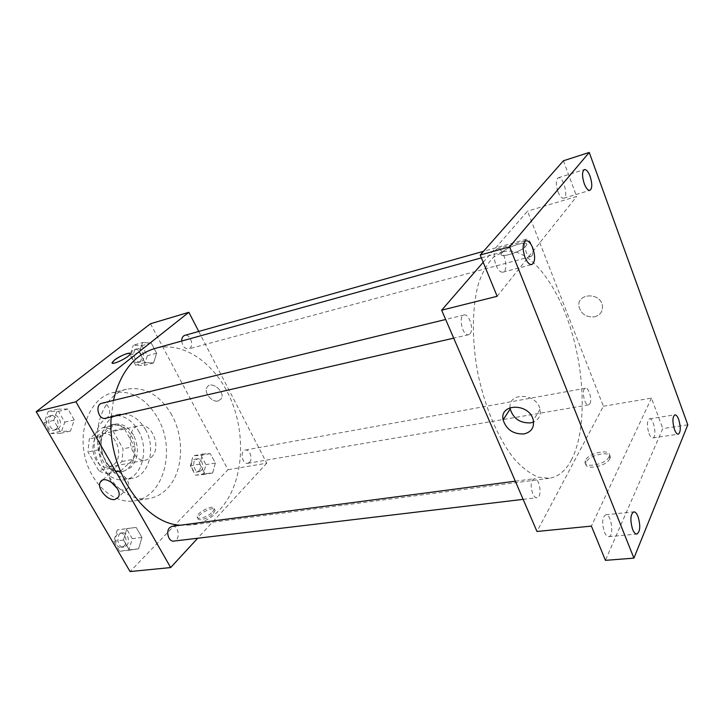 <?xml version="1.0" encoding="UTF-8"?>
<svg xmlns="http://www.w3.org/2000/svg" width="724" height="724" viewBox="0 0 724 724"><rect width="100%" height="100%" fill="white"/><g stroke="black" fill="none" stroke-linecap="round" stroke-linejoin="round"><path stroke-width="0.54" stroke-dasharray="3.62 2.71" d="M151.162 457.441C162.004 448.437 152.221 422.137 139.261 425.757C123.198 428.273 130.438 463.948 146.212 460.002L151.162 457.441M113.903 464.509C124.872 455.695 115.225 430.21 102.165 433.83C86.002 436.4 93.016 470.962 108.908 467.025L113.903 464.509M98.699 470.491L88.002 451.975L89.269 438.934L102.708 427.576C106.22 427.377 109.596 428.409 112.817 430.671L123.062 448.826L121.958 461.496L108.962 473.234C105.451 473.596 102.03 472.681 98.699 470.491L110.129 468.356L99.405 449.64L88.002 451.975M112.817 430.671L124.139 428.201L134.411 446.536L123.062 448.826M121.958 461.496L133.334 459.324L120.392 471.143L108.962 473.234M133.334 459.324L134.411 446.536M124.139 428.201C120.917 425.911 117.55 424.861 114.039 425.051L102.708 427.576M99.405 449.64L100.645 436.482L114.039 425.051M110.129 468.356C113.469 470.573 116.89 471.505 120.392 471.143M131.27 435.649C139.397 449.26 133.967 469.858 121.397 471.641C110.636 472.184 103.251 465.532 99.251 451.704C97.541 437.414 101.749 428.418 111.876 424.716C119.659 423.531 126.13 427.178 131.27 435.649M133.56 435.169C128.419 426.671 121.958 423.015 114.166 424.201C104.048 427.902 99.849 436.916 101.559 451.233C105.568 465.098 112.944 471.758 123.713 471.215L130.827 467.595C138.555 458.681 139.47 447.875 133.56 435.169M100.645 436.482L89.269 438.934M138.474 430.825C149.461 449.333 142.112 477.36 124.926 479.713C112.464 482.084 98.364 469.632 94.989 452.572C91.45 435.549 99.577 418.581 111.976 415.902C122.646 414.237 131.478 419.214 138.474 430.825M145.388 429.35C156.393 447.975 149.09 476.139 131.931 478.492C119.478 480.854 105.369 468.31 101.975 451.152C98.41 434.029 106.509 416.97 118.899 414.3C129.56 412.644 138.384 417.658 145.388 429.35M157.859 418.246C176.185 449.622 163.923 497.144 134.438 500.854C113.804 504.447 90.219 483.56 84.5 454.699C78.518 425.893 92.084 397.467 112.492 392.734C130.899 389.675 146.022 398.182 157.859 418.246M171.859 415.16C160.004 394.842 144.891 386.2 126.537 389.213C106.184 393.928 92.708 422.644 98.763 451.803C104.564 481.017 128.166 502.203 148.737 498.61C155.398 497.506 161.271 494.465 166.357 489.478C183.036 473.541 185.244 439.151 171.859 415.16M142.583 342.533L151.198 343.022L156.628 353.185L153.56 362.968L144.945 362.652L139.397 352.38L142.583 342.533L151.198 343.022L156.628 353.185L153.56 362.968L144.945 362.652L139.397 352.38L142.583 342.533L133.297 345.185L141.931 345.647L147.352 355.719L144.257 365.448L135.632 365.149L130.094 354.968L133.297 345.185M57.712 409.132L67.993 409.033L74.273 419.947L70.427 431.079L60.146 431.395L53.712 420.354L57.712 409.132L67.993 409.033L74.273 419.947L70.427 431.079L60.146 431.395L53.712 420.354L57.712 409.132L48.209 411.485L58.499 411.368L64.762 422.183L60.897 433.242L50.617 433.567L44.191 422.626L48.209 411.485M150.483 323.755L228.024 469.74L130.085 571.562M202.512 454.075L210.304 453.613L215.327 463.025L212.675 472.989L204.883 473.614L199.752 464.111L202.512 454.075L210.304 453.613L215.327 463.025L212.675 472.989L204.883 473.614L199.752 464.111L202.512 454.075L193.136 455.803L200.946 455.333L205.969 464.672L203.281 474.573L195.48 475.206L190.349 465.776L193.136 455.803M126.917 528.601L136.148 527.416L141.922 537.452L138.61 548.774L129.388 550.159L123.478 540.023L126.917 528.601L136.148 527.416L141.922 537.452L138.61 548.774L129.388 550.159L123.478 540.023L126.917 528.601L117.261 529.905L126.501 528.719L132.266 538.665L128.926 549.905L119.686 551.29L113.795 541.244L117.261 529.905M198.747 331.438L266.758 463.188L228.024 469.74M218.177 400.96L221.164 398.879C225.87 392.146 211.29 379.973 207.118 387.15C203.335 392.137 211.879 402.77 218.177 400.96L221.164 398.879C225.87 392.146 211.29 379.982 207.118 387.15C203.335 392.137 211.879 402.779 218.177 400.96M180.267 525.235L190.729 525.072C202.068 523.434 211.87 518.158 220.15 509.244C242.278 485.125 246.676 439.405 232.042 402.345C217.562 365.24 184.756 340.389 154.882 348.479M113.424 400.426L111.206 416.979M266.758 463.188L197.67 538.231M105.595 418.273L107.505 417.305C112.7 413.44 107.912 401.386 101.903 403.232M181.715 341.031C182.538 346.407 184.837 349.031 188.629 348.914L189.914 348.226C194.322 344.986 189.779 333.601 184.765 335.375M249.49 462.31C253.11 458.898 249.762 448.925 245.355 450.057C239.716 450.726 242.133 464.627 247.671 463.333L249.49 462.31M172.212 526.294C178.991 525.054 180.728 540.593 173.86 541.081M213.444 513.262L215.091 510.366C215.843 505.099 197.896 513.253 197.978 518.131C197.335 522.004 208.983 518.357 213.444 513.262M212.657 511.814L214.313 508.927C215.064 503.678 197.118 511.841 197.19 516.701C196.539 520.565 208.186 516.909 212.657 511.814M129.976 353.375L130.112 354.054C129.397 357.004 112.763 365.276 112.148 362.986M110.953 481.849C109.161 478.383 108.89 475.496 110.166 473.188C114.564 464.908 132.99 480.474 127.913 488.202L124.501 490.492L117.378 488.619M571.29 460.183C586.503 431.278 585.454 375.168 570.44 327.863C555.516 280.568 527.081 245.554 503.243 251.78L493.551 257.12C487.668 263.129 482.754 271.591 478.817 282.514C471.903 306.189 471.487 340.271 478.148 374.797C485.478 409.187 499.144 440.418 514.746 459.514C522.638 468.039 530.457 473.921 538.213 477.152L549.217 478.302C558.222 476.899 565.58 470.862 571.29 460.183M532.33 480.256L534.276 478.7C539.688 477.541 542.593 497.46 537.036 497.696C532.927 498.673 529.235 485.008 532.33 480.256M531.742 255.907C534.982 252.423 530.258 237.707 526.375 239.246C521.651 240.106 526.258 258.287 530.764 256.595L531.742 255.907M589.879 403.766C592.377 399.829 588.811 387.204 585.472 388.218C581.11 388.562 584.349 406.046 588.558 404.879L589.879 403.766M470.111 333.692C474.148 329.284 468.98 313.311 464.048 315.012C457.921 315.963 462.672 336.633 468.573 334.732L470.111 333.692M483.189 262.278L527.515 211.137L603.382 406.255L536.973 531.47M563.426 160.773L576.666 196.457L527.515 211.137M687.8 424.834L662.804 428.599L605.436 560.349M603.382 406.255L651.491 398.109L662.804 428.599M594.63 316.813C600.413 315.085 602.992 311.32 602.386 305.546C600.323 291.953 576.521 293.157 578.974 306.524C581.119 314.126 586.34 317.565 594.63 316.813C600.413 315.085 602.992 311.329 602.377 305.546C600.323 291.953 576.512 293.157 578.974 306.524C581.119 314.135 586.34 317.565 594.63 316.813M497.144 296.297L576.666 196.457M502.031 252.631C506.809 246.413 530.864 239.363 526.203 245.635C522.429 251.825 496.773 259.572 501.651 253.129L502.031 252.631C506.818 246.413 530.864 239.373 526.203 245.644C522.429 251.834 496.782 259.572 501.651 253.138L502.031 252.631M651.491 398.109L591.39 526.104M609.744 458.826L609.952 458.355C613.49 449.812 588.35 454.5 586.06 462.69C582.567 470.745 606.296 466.998 609.744 458.826M608.993 456.907L609.192 456.437C612.739 447.912 587.598 452.627 585.291 460.799C581.788 468.835 605.536 465.061 608.993 456.907M510.067 407.657C508.203 391.765 536.982 393.032 540.05 409.286C541.1 415.268 538.946 419.531 533.579 422.065M557.923 191.679C559.806 196.294 561.734 198.476 563.715 198.213C568.829 197.181 563.1 175.769 558.231 177.778C555.733 179.697 555.625 184.33 557.923 191.679M496.031 265.328C498.184 270.224 500.501 272.505 502.963 272.179C509.696 270.957 503.515 246.513 497.053 248.866C493.578 251.255 493.234 256.739 496.031 265.328M648.93 433.359C650.161 436.463 651.446 437.984 652.795 437.93C657.283 437.703 653.826 417.694 649.5 418.825C646.903 420.816 646.713 425.667 648.93 433.359M604.404 532.077C605.707 535.154 607.146 536.674 608.694 536.647C614.395 536.602 611.327 513.687 605.78 514.773C602.214 517.217 601.753 522.981 604.404 532.077M126.474 545.706C130.736 541.842 127.496 531.841 122.311 532.846C115.451 533.38 117.017 548.231 123.813 547.054L126.474 545.706M136.148 527.416L126.501 528.719M141.922 537.452L132.266 538.665M138.61 548.774L128.926 549.905M129.388 550.159L119.686 551.29M123.478 540.023L113.795 541.244M124.076 545.996C128.338 542.14 125.107 532.149 119.913 533.163C113.062 533.697 114.618 548.511 121.415 547.344L124.076 545.996M58.228 428.671C63.486 424.898 58.789 413.368 52.734 415.214C45.341 416.626 49.078 431.667 56.3 429.613L58.228 428.671M67.993 409.033L58.499 411.368M74.273 419.947L64.762 422.183M70.427 431.079L60.897 433.242M60.146 431.395L50.617 433.567M53.712 420.354L44.191 422.626M55.875 429.214C61.124 425.45 56.436 413.938 50.381 415.784C42.988 417.196 46.716 432.21 53.938 430.156L55.875 429.214M201.154 470.627C204.865 467.297 201.571 457.695 197.082 458.826C191.353 459.532 193.661 472.926 199.29 471.632L201.154 470.627M210.304 453.613L200.946 455.333M215.327 463.025L205.969 464.672M212.675 472.989L203.281 474.573M204.883 473.614L195.48 475.206M199.752 464.111L190.349 465.776M198.828 471.025C202.548 467.704 199.254 458.12 194.765 459.251C189.027 459.957 191.335 473.324 196.964 472.03L198.828 471.025M141.949 361.186C146.438 358 141.949 347.077 136.863 348.85C130.8 350.208 134.745 363.81 140.637 361.864L141.949 361.186M151.198 343.022L141.931 345.647M156.628 353.185L147.352 355.719M153.56 362.968L144.257 365.448M144.945 362.652L135.632 365.149M139.397 352.38L130.094 354.968M139.651 361.81C144.139 358.624 139.66 347.719 134.564 349.502C128.492 350.859 132.438 364.434 138.329 362.48L139.651 361.81M108.908 467.025L146.212 460.002M102.165 433.83L139.261 425.757M114.166 424.201L111.876 424.716M123.713 471.215L121.397 471.641M118.899 414.3L111.976 415.902M131.931 478.492L124.926 479.713M126.537 389.213L112.492 392.734M148.737 498.61L134.438 500.854M197.19 516.701L197.978 518.131M214.313 508.927L215.091 510.366M110.166 473.188L102.247 480.356M127.913 488.202L118.347 497.207M503.243 251.78L481.37 257.853M549.217 478.302L190.729 525.072M523.144 499.361L537.036 497.696M515.316 481.189L534.276 478.7M526.375 239.246L483.505 251.309M530.764 256.595L188.629 348.914M585.472 388.218L245.355 450.057M588.558 404.879L247.671 463.333M464.048 315.012L445.667 319.483M468.573 334.732L453.704 338.153M585.291 460.799L586.06 462.69M609.192 456.437L609.952 458.355M540.05 409.286L533.289 420.291M563.715 198.213L589.906 190.358M558.231 177.778L584.404 169.57M652.795 437.93L678.279 434.21M649.5 418.825L674.904 414.825M608.694 536.647L636.821 534.077M605.78 514.773L633.781 511.85M502.963 272.179L531.841 264.531M497.053 248.866L525.877 240.775M122.311 532.846L119.913 533.163M123.813 547.054L121.415 547.344M52.734 415.214L50.381 415.784M56.3 429.613L53.938 430.156M197.082 458.826L194.765 459.251M199.29 471.632L196.964 472.03M136.863 348.85L134.564 349.502M140.637 361.864L138.329 362.48"/><path stroke-width="1.09" d="M197.67 538.231L170.674 567.562L130.085 571.562L36.2 411.712L150.483 323.755L188.864 312.297L198.747 331.438M481.37 257.853L154.882 348.479C134.275 354.751 120.456 372.064 113.424 400.426M111.206 416.979C107.061 469.089 143.678 523.633 180.267 525.235M170.674 567.562L75.92 401.766L188.864 312.297M445.667 319.483L101.903 403.232C94.554 404.616 98.419 420.327 105.595 418.273L453.704 338.153M483.505 251.309L184.765 335.375C182.747 336.108 181.724 337.999 181.715 341.031M523.144 499.361L173.86 541.081C168.728 542.068 165.452 531.552 169.678 527.633L172.212 526.294L515.316 481.189M75.92 401.766L36.2 411.712M114.926 499.479C107.514 501.153 96.31 487.723 100.41 482.012C104.763 473.722 123.379 489.469 118.347 497.207L114.926 499.479M112.148 362.986L114.401 360.109C119.732 355.792 131.487 351.249 130.112 354.045C129.216 357.394 110.374 366.235 112.157 362.48L114.392 360.099C121.234 355.475 126.428 353.231 129.976 353.375M117.378 488.619L110.953 481.849M633.916 558.141L509.596 246.821L589.245 152.438L687.8 424.834L633.916 558.141L605.436 560.349L591.39 526.104L536.973 531.47L441.658 310.189L483.189 262.278M589.245 152.438L563.426 160.773L480.22 255.038L509.596 246.821M441.658 310.189L497.144 296.297L480.22 255.038M523.823 433.957C513.144 434.255 506.239 429.54 503.117 419.811C499.289 402.888 529.878 403.042 533.289 420.291C534.384 427.649 531.235 432.21 523.823 433.957M533.579 422.065L530.647 422.888C520.076 423.25 513.271 418.617 510.212 408.979L510.067 407.657M532.737 247.898C535.507 256.613 535.208 262.16 531.841 264.531C529.452 264.839 527.19 262.486 525.045 257.491C522.248 248.73 522.529 243.155 525.877 240.775C528.312 240.468 530.601 242.839 532.737 247.898M638.016 516.574C640.649 525.769 640.251 531.606 636.821 534.077C635.319 534.104 633.925 532.547 632.631 529.416C629.98 520.167 630.36 514.312 633.781 511.85C635.301 511.823 636.713 513.388 638.016 516.574M678.705 419.531C680.913 427.314 680.768 432.201 678.279 434.21C676.976 434.255 675.718 432.708 674.506 429.549C672.288 421.739 672.424 416.825 674.904 414.825C676.225 414.771 677.492 416.336 678.705 419.531M590.105 176.33C592.386 183.778 592.313 188.457 589.906 190.358C587.988 190.593 586.105 188.358 584.241 183.652C581.942 176.176 581.996 171.479 584.404 169.57C586.34 169.335 588.25 171.588 590.105 176.33M102.247 480.356L100.41 482.012M510.212 408.979L503.117 419.811"/></g></svg>
